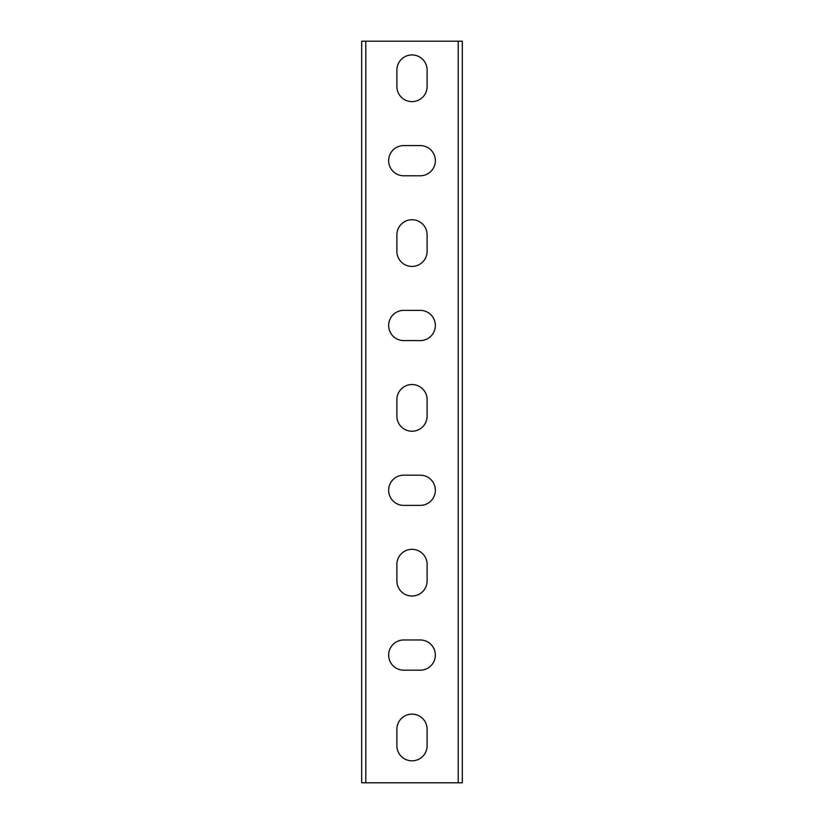 <?xml version="1.0" encoding="UTF-8"?>
<svg xmlns="http://www.w3.org/2000/svg" width="824" height="824" viewBox="0 0 824 824"><rect width="100%" height="100%" fill="white"/><g stroke="black" fill="none" stroke-linecap="round" stroke-linejoin="round"><path stroke-width="1.24" d="M365.794 782.8L361.674 782.8L361.674 41.2L458.206 41.2L458.206 782.8L365.794 782.8L365.794 41.2M458.206 41.2L462.326 41.2L462.326 782.8L458.206 782.8M396.89 70.04A15.11 15.11 0 0 1 412 54.93A15.11 15.11 0 0 1 427.11 70.04L427.11 86.52A15.11 15.11 0 0 1 412 101.63A15.11 15.11 0 0 1 396.89 86.52L396.89 70.04M396.89 234.84A15.11 15.11 0 0 1 412 219.73A15.11 15.11 0 0 1 427.11 234.84L427.11 251.32A15.11 15.11 0 0 1 412 266.43A15.11 15.11 0 0 1 396.89 251.32L396.89 234.84M396.89 399.64A15.11 15.11 0 0 1 412 384.53A15.11 15.11 0 0 1 427.11 399.64L427.11 416.12A15.11 15.11 0 0 1 412 431.23A15.11 15.11 0 0 1 396.89 416.12L396.89 399.64M396.89 564.44A15.11 15.11 0 0 1 412 549.33A15.11 15.11 0 0 1 427.11 564.44L427.11 580.92A15.11 15.11 0 0 1 412 596.03A15.11 15.11 0 0 1 396.89 580.92L396.89 564.44M396.89 729.24A15.11 15.11 0 0 1 412 714.13A15.11 15.11 0 0 1 427.11 729.24L427.11 745.72A15.11 15.11 0 0 1 412 760.83A15.11 15.11 0 0 1 396.89 745.72L396.89 729.24M420.24 639.97A15.11 15.11 0 0 1 435.35 655.08A15.11 15.11 0 0 1 420.24 670.19L403.76 670.19A15.11 15.11 0 0 1 388.65 655.08A15.11 15.11 0 0 1 403.76 639.97L420.24 639.97M420.24 475.17A15.11 15.11 0 0 1 435.35 490.28A15.11 15.11 0 0 1 420.24 505.39L403.76 505.39A15.11 15.11 0 0 1 388.65 490.28A15.11 15.11 0 0 1 403.76 475.17L420.24 475.17M420.24 310.37A15.11 15.11 0 0 1 435.35 325.48A15.11 15.11 0 0 1 420.24 340.59L403.76 340.59A15.11 15.11 0 0 1 388.65 325.48A15.11 15.11 0 0 1 403.76 310.37L420.24 310.37M420.24 145.57A15.11 15.11 0 0 1 435.35 160.68A15.11 15.11 0 0 1 420.24 175.79L403.76 175.79A15.11 15.11 0 0 1 388.65 160.68A15.11 15.11 0 0 1 403.76 145.57L420.24 145.57"/></g></svg>
